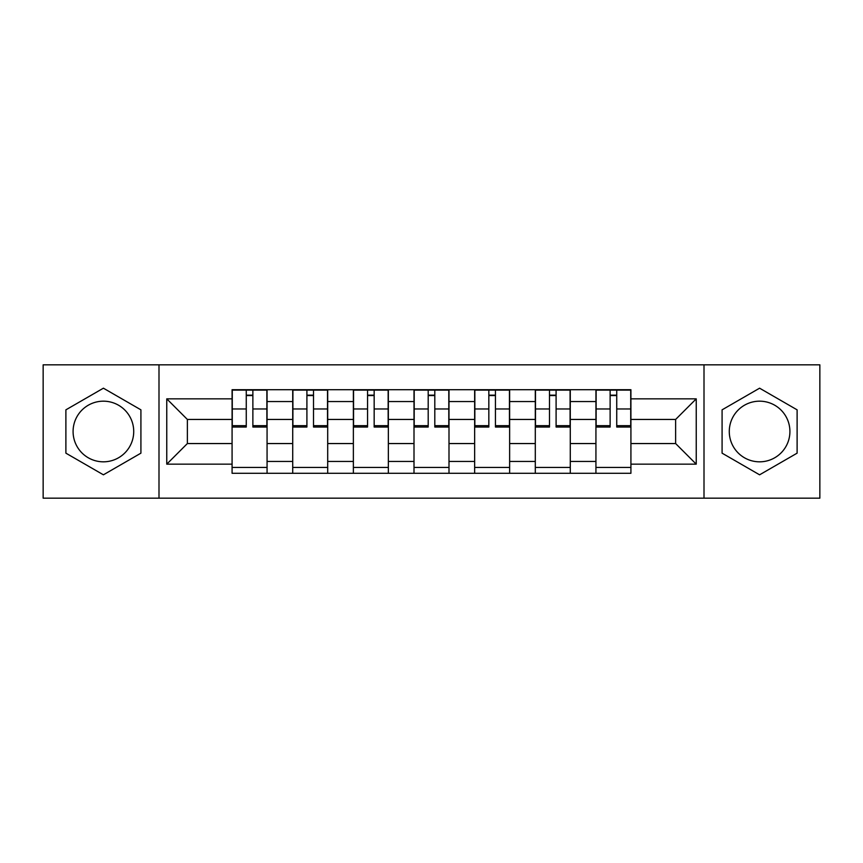 <?xml version="1.0" encoding="UTF-8"?>
<svg xmlns="http://www.w3.org/2000/svg" width="863" height="863" viewBox="0 0 863 863"><rect width="100%" height="100%" fill="white"/><g stroke="black" fill="none" stroke-linecap="round" stroke-linejoin="round"><path stroke-width="1.29" d="M103.409 461.824A30.324 30.324 0 0 1 73.085 431.5A30.324 30.324 0 0 1 103.409 401.176A30.324 30.324 0 0 1 133.722 431.5A30.324 30.324 0 0 1 103.409 461.824M759.591 461.824A30.324 30.324 0 0 1 729.278 431.5A30.324 30.324 0 0 1 759.591 401.176A30.324 30.324 0 0 1 789.915 431.5A30.324 30.324 0 0 1 759.591 461.824M704.003 498.167L819.85 498.167L819.85 364.833L43.15 364.833L43.15 498.167L704.003 498.167L704.003 364.833M292.719 473.291L292.719 401.565L267.066 401.565L267.066 473.291M267.066 401.565L267.066 389.709M292.719 401.565L292.719 389.709M327.703 389.709L327.703 473.291M353.366 473.291L353.366 389.709M388.35 389.709L388.35 473.291M414.003 473.291L414.003 389.709M448.997 389.709L448.997 473.291M474.65 473.291L474.65 389.709M509.634 389.709L509.634 473.291M535.297 473.291L535.297 389.709M570.281 389.709L570.281 473.291M595.934 473.291L595.934 389.709M595.934 443.55L570.281 443.55M535.297 443.55L509.634 443.55M474.65 443.55L448.997 443.55M414.003 443.55L388.35 443.55M353.366 443.55L327.703 443.55M292.719 443.55L267.066 443.55M595.934 419.45L570.281 419.45M535.297 419.45L509.634 419.45M474.65 419.45L448.997 419.45M414.003 419.45L388.35 419.45M353.366 419.45L327.703 419.45M292.719 419.45L267.066 419.45M187.368 443.55L232.082 443.55L232.082 419.45L187.368 419.45L187.368 443.55L166.764 464.154L166.764 398.846L232.082 398.846L232.082 419.45M630.918 419.45L630.918 443.55L675.632 443.55L675.632 419.45L630.918 419.45L630.918 389.709L232.082 389.709L232.082 398.846M630.918 398.846L696.236 398.846L696.236 464.154L630.918 464.154L630.918 443.55M232.082 443.55L232.082 473.291L630.918 473.291L630.918 464.154M232.082 464.154L166.764 464.154M158.997 498.167L158.997 364.833M140.917 409.839L103.409 388.188L65.89 409.839L65.89 453.161L103.409 474.812L140.917 453.161L140.917 409.839M797.11 409.839L759.591 388.188L722.083 409.839L722.083 453.161L759.591 474.812L797.11 453.161L797.11 409.839M267.066 467.455L232.082 467.455M246.268 395.545L252.87 395.545M327.703 467.455L292.719 467.455M306.904 395.545L313.517 395.545M388.35 467.455L353.366 467.455M367.552 395.545L374.164 395.545M448.997 467.455L414.003 467.455M428.199 395.545L434.801 395.545M509.634 467.455L474.65 467.455M488.836 395.545L495.448 395.545M570.281 467.455L535.297 467.455M549.483 395.545L556.096 395.545M630.918 467.455L595.934 467.455M610.13 395.545L616.732 395.545M166.764 398.846L187.368 419.45M675.632 443.55L696.236 464.154M675.632 419.45L696.236 398.846M252.87 425.686L266.872 425.686L266.872 427.034L252.87 427.034L252.87 390.098L266.872 390.098L259.094 390.098M266.872 425.686L266.872 390.098M246.268 395.157L252.87 395.157M240.043 390.098L232.276 390.098L232.276 427.034L246.268 427.034L246.268 390.098L240.626 390.098M232.276 390.098L258.512 390.098M313.517 425.686L327.509 425.686L327.509 427.034L313.517 427.034L313.517 390.098L327.509 390.098L319.742 390.098M327.509 425.686L327.509 390.098M306.904 395.157L313.517 395.157M300.691 390.098L292.913 390.098L292.913 427.034L306.904 427.034L306.904 390.098L301.273 390.098M292.913 390.098L319.159 390.098M374.164 425.686L388.156 425.686L388.156 427.034L374.164 427.034L374.164 390.098L388.156 390.098L380.378 390.098M388.156 425.686L388.156 390.098M367.552 395.157L374.164 395.157M361.327 390.098L353.56 390.098L353.56 427.034L367.552 427.034L367.552 390.098L361.921 390.098M353.56 390.098L379.796 390.098M434.801 425.686L448.803 425.686L448.803 427.034L434.801 427.034L434.801 390.098L448.803 390.098L441.025 390.098M448.803 425.686L448.803 390.098M428.199 395.157L434.801 395.157M421.975 390.098L414.197 390.098L414.197 427.034L428.199 427.034L428.199 390.098L422.557 390.098M414.197 390.098L440.443 390.098M495.448 425.686L509.44 425.686L509.44 427.034L495.448 427.034L495.448 390.098L509.44 390.098L501.673 390.098M509.44 425.686L509.44 390.098M488.836 395.157L495.448 395.157M482.622 390.098L474.844 390.098L474.844 427.034L488.836 427.034L488.836 390.098L483.204 390.098M474.844 390.098L501.079 390.098M556.096 425.686L570.087 425.686L570.087 427.034L556.096 427.034L556.096 390.098L570.087 390.098L562.309 390.098M570.087 425.686L570.087 390.098M549.483 395.157L556.096 395.157M543.259 390.098L535.491 390.098L535.491 427.034L549.483 427.034L549.483 390.098L543.841 390.098M535.491 390.098L561.727 390.098M616.732 425.686L630.724 425.686L630.724 427.034L616.732 427.034L616.732 390.098L630.724 390.098L622.957 390.098M630.724 425.686L630.724 390.098M610.13 395.157L616.732 395.157M603.906 390.098L596.128 390.098L596.128 427.034L610.13 427.034L610.13 390.098L604.488 390.098M596.128 390.098L622.374 390.098M535.297 401.565L509.634 401.565M474.65 401.565L448.997 401.565M414.003 401.565L388.35 401.565M353.366 401.565L327.703 401.565M595.934 401.565L570.281 401.565M535.297 461.435L509.634 461.435M474.65 461.435L448.997 461.435M414.003 461.435L388.35 461.435M353.366 461.435L327.703 461.435M292.719 461.435L267.066 461.435M595.934 461.435L570.281 461.435M252.87 408.976L266.872 408.976M232.276 425.686L246.268 425.686M232.276 408.976L246.268 408.976M313.517 408.976L327.509 408.976M292.913 425.686L306.904 425.686M292.913 408.976L306.904 408.976M374.164 408.976L388.156 408.976M353.56 425.686L367.552 425.686M353.56 408.976L367.552 408.976M434.801 408.976L448.803 408.976M414.197 425.686L428.199 425.686M414.197 408.976L428.199 408.976M495.448 408.976L509.44 408.976M474.844 425.686L488.836 425.686M474.844 408.976L488.836 408.976M556.096 408.976L570.087 408.976M535.491 425.686L549.483 425.686M535.491 408.976L549.483 408.976M616.732 408.976L630.724 408.976M596.128 425.686L610.13 425.686M596.128 408.976L610.13 408.976"/></g></svg>

